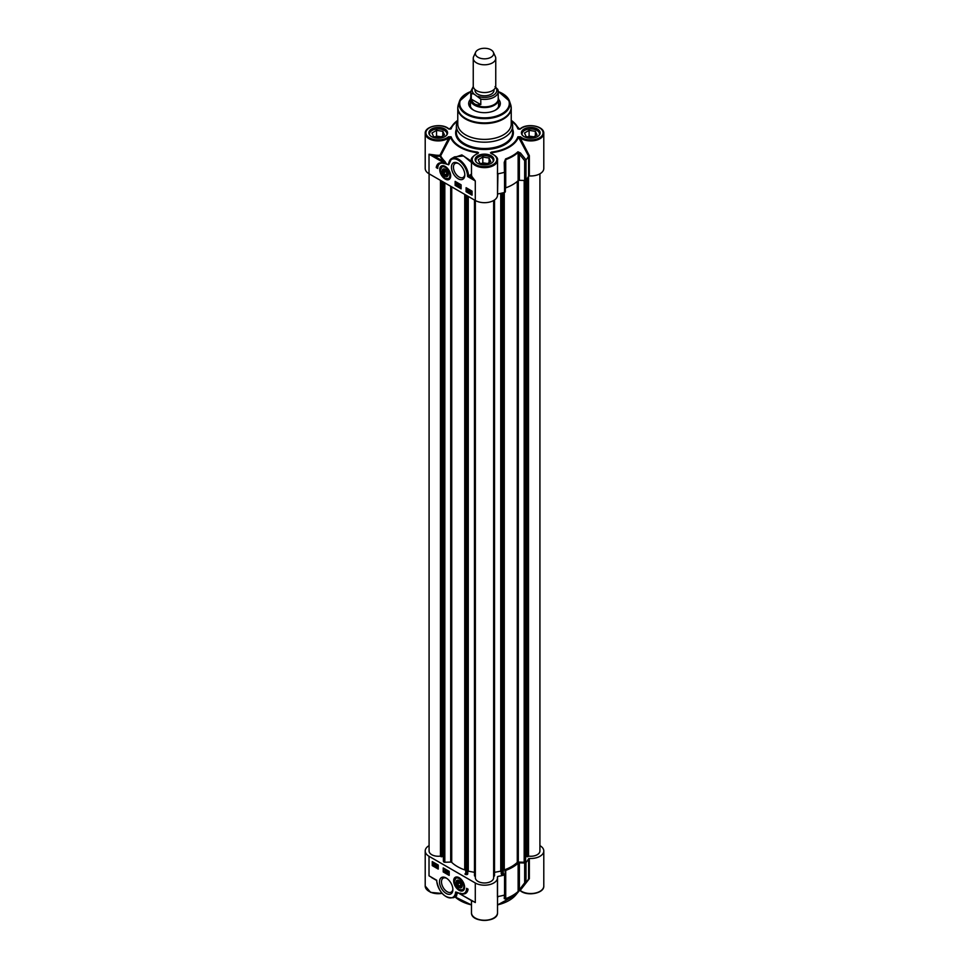 <?xml version="1.0" encoding="UTF-8"?>
<svg xmlns="http://www.w3.org/2000/svg" width="969" height="969" viewBox="0 0 969 969"><rect width="100%" height="100%" fill="white"/><g stroke="black" fill="none" stroke-linecap="round" stroke-linejoin="round"><path stroke-width="1.45" d="M497.715 89.33L498.223 91.474A13.723 7.922 0 0 0 497.715 89.33L495.026 86.629M480.794 104.616C475.985 105.633 472.811 103.804 471.285 99.129L471.285 93.605L473.974 94.005L480.794 99.092L480.794 104.616L471.285 99.129M475.004 89.536L475.004 90.323A9.496 5.487 0 0 0 484.5 95.798A9.496 5.487 0 0 0 493.996 90.323L493.996 89.536M473.272 86.52L470.777 91.474L470.777 98.935A13.723 7.922 0 0 0 484.5 106.856A13.723 7.922 0 0 0 498.223 98.935L498.223 91.474A13.723 7.922 0 0 1 480.794 99.092M475.658 52.193L473.623 56.614A11.253 6.504 0 0 0 473.247 58.285L473.247 86.047A11.253 6.504 0 0 0 484.5 92.54A11.253 6.504 0 0 0 495.753 86.047L495.753 58.285A11.253 6.504 0 0 0 495.377 56.614L493.342 52.193A9.145 5.281 0 0 0 486.874 48.45A9.145 5.281 0 0 0 478.032 49.819A9.145 5.281 0 0 0 475.658 52.193A9.145 5.281 0 0 0 484.5 58.83A9.145 5.281 0 0 0 493.342 52.193M473.247 58.285A11.253 6.504 0 0 0 484.5 64.79A11.253 6.504 0 0 0 495.753 58.285M470.777 97.627A14.075 8.127 0 0 0 470.425 99.432A14.075 8.127 0 0 0 484.5 107.559A14.075 8.127 0 0 0 498.575 99.432A14.075 8.127 0 0 0 498.223 97.627M462.128 885.593A3.888 2.241 60 0 1 459.391 887.035L459.124 886.889A3.513 2.035 60 0 1 456.641 882.577A3.513 2.035 60 0 1 459.124 881.136A3.513 2.035 60 0 1 461.607 885.448A3.513 2.035 60 0 1 459.124 886.889L459.391 887.035A3.888 2.241 60 0 1 459.258 886.95M456.641 882.432A3.888 2.241 60 0 1 456.641 882.274A3.888 2.241 60 0 1 459.258 880.615M459.124 886.005L457.634 884.14L457.634 882.153L459.124 882.02L460.614 883.873L460.614 885.872L459.124 886.005L460.614 885.145M457.634 884.14L459.815 882.88M464.587 886.877A7.037 4.058 60 0 1 463.146 889.821A7.037 4.058 60 0 1 463.037 889.869M456.011 877.696A7.037 4.058 60 0 1 456.108 877.635A7.037 4.058 60 0 1 459.379 877.841M459.124 887.483A4.251 2.459 -120 0 0 462.14 885.751A4.251 2.459 -120 0 0 459.124 880.53A4.251 2.459 -120 0 0 456.12 882.274A4.251 2.459 -120 0 0 459.124 887.483M442.07 166.438A7.037 4.058 60 0 1 442.179 166.377A7.037 4.058 60 0 1 445.449 166.595M450.658 175.619A7.037 4.058 60 0 1 449.204 178.562A7.037 4.058 60 0 1 449.107 178.623M448.199 174.347A3.888 2.241 60 0 1 445.461 175.789A3.888 2.241 60 0 1 445.449 175.789A3.888 2.241 60 0 1 445.316 175.704M442.712 171.186A3.888 2.241 60 0 1 442.712 171.028A3.888 2.241 60 0 1 445.328 169.369M445.195 176.237A4.251 2.459 -120 0 0 448.199 174.505A4.251 2.459 -120 0 0 445.195 169.284A4.251 2.459 -120 0 0 442.179 171.028A4.251 2.459 -120 0 0 445.195 176.237M486.184 164.318L479.909 163.349L478.226 159.728L482.816 157.075L489.091 158.044L490.774 161.666L486.184 164.318M489.091 158.044L489.091 162.635M487.528 163.543L482.816 162.816L481.472 163.591M482.816 157.075L482.816 162.816M486.656 164.052A4.675 2.701 0 0 0 483.168 163.858M493.633 160.733A9.145 5.281 0 0 0 490.968 157.305A9.145 5.281 0 0 0 490.811 157.22M478.189 157.22A9.145 5.281 0 0 0 478.032 157.305A9.145 5.281 0 0 0 475.367 160.733M475.985 161.787A8.721 5.039 180 0 1 478.335 157.135A8.721 5.039 180 0 1 490.665 157.135A8.721 5.039 180 0 1 493.015 161.787M532.453 137.61L526.179 136.641L524.495 133.007L529.086 130.355L535.372 131.324L537.044 134.957L532.453 137.61M535.372 131.324L535.372 135.926M533.798 136.835L529.086 136.108L527.742 136.883M529.086 130.355L529.086 136.108M532.926 137.332A4.675 2.701 0 0 0 529.437 137.138M539.903 134.013A9.145 5.281 0 0 0 537.238 130.597A9.145 5.281 0 0 0 537.092 130.512M524.459 130.512A9.145 5.281 0 0 0 524.302 130.597A9.145 5.281 0 0 0 521.637 134.013M522.255 135.066A8.721 5.039 180 0 1 524.604 130.415A8.721 5.039 180 0 1 536.935 130.415A8.721 5.039 180 0 1 539.297 135.066M439.914 137.61L433.627 136.641L431.956 133.007L436.547 130.355L442.821 131.324L444.505 134.957L439.914 137.61M442.821 131.324L442.821 135.926M441.258 136.835L436.547 136.108L435.202 136.883M436.547 130.355L436.547 136.108M440.386 137.332A4.675 2.701 0 0 0 436.886 137.138M447.363 134.013A9.145 5.281 0 0 0 444.698 130.597A9.145 5.281 0 0 0 444.541 130.512M431.908 130.512A9.145 5.281 0 0 0 431.762 130.597A9.145 5.281 0 0 0 429.097 134.013M429.703 135.066A8.721 5.039 180 0 1 432.065 130.415A8.721 5.039 180 0 1 444.396 130.415A8.721 5.039 180 0 1 446.745 135.066M459.621 877.975L459.124 877.696A7.74 4.47 -120 0 0 453.649 880.857A7.74 4.47 -120 0 0 459.124 890.329A7.74 4.47 -120 0 0 464.599 887.168A7.74 4.47 -120 0 0 459.124 877.696L459.124 877.696M429.085 845.634A13.021 7.51 180 0 0 425.209 850.976A13.021 7.51 180 0 0 429.025 856.293L475.294 883.001L475.294 902.539L471.515 900.358M455.939 891.989L456.641 895.95L453.722 897.633A14.075 8.127 -120 0 0 456.411 893.491A0.703 0.618 -28.3 0 1 457.259 893.321L455.939 891.989L458.567 893.127M460.808 894.169L457.719 892.534M452.874 889.603A9.46 5.463 -120 0 0 446.188 878.011A9.46 5.463 -120 0 0 439.502 881.875A9.46 5.463 -120 0 0 446.188 893.454A9.46 5.463 -120 0 0 452.874 889.603M443.208 871.943L443.208 867.921L449.18 871.373L449.18 875.395L443.208 871.943L449.18 874.825M438.23 869.072L432.259 865.632L432.259 861.611L438.23 865.051L438.23 869.072M468.075 889.179A12.246 7.074 60 0 1 465.629 893.406A12.246 7.074 60 0 1 460.057 893.103A10.55 6.093 -120 0 0 464.405 893.152A10.55 6.093 -120 0 0 466.586 888.319L468.075 889.179M452.862 888.985A8.055 4.651 60 0 1 451.215 892.134A8.055 4.651 60 0 1 445.001 889.978A8.055 4.651 60 0 1 441.489 881.875A8.055 4.651 60 0 1 443.16 878.18A8.055 4.651 60 0 1 446.709 878.338M433.797 878.58L429.025 875.831L434.027 878.774M455.612 892.037A13.372 7.716 60 0 1 445.813 896.422A13.372 7.716 60 0 1 436.74 880.276L436.753 880.288M539.915 845.634A13.021 7.51 180 0 1 543.791 850.976L543.791 886.017A13.021 7.51 180 0 1 534.573 893.212A13.021 7.51 180 0 1 519.978 890.232L519.772 890.172M543.791 850.976A13.021 7.51 180 0 1 529.34 858.449L529.34 878.713L520.111 890.535L518.536 890.257M497.436 897.137L497.436 876.86A13.021 7.51 180 0 1 497.521 877.696A13.021 7.51 180 0 1 489.478 884.636A13.021 7.51 180 0 1 475.294 883.001M473.09 901.497L458.034 892.812L472.182 900.795M456.326 896.131L457.259 893.321M497.521 898.215L497.933 896.543M529.34 858.449L528.589 858.728L528.577 878.847A46.088 26.611 180 0 1 526.058 882.577A46.088 26.611 180 0 1 526.034 882.614L524.665 882.795L518.124 891.468A39.753 22.953 180 0 1 505.721 898.638L505.333 893.951L505.055 897.5A1.405 1.32 4.8 0 0 505.067 897.342M504.461 895.065L504.231 898.59L505.6 899.135A1.405 0.618 70 0 0 505.721 898.638L505.721 870.392A1.405 0.812 0 0 0 505.067 871.119L505.333 874.159A1.405 0.812 180 0 1 505.346 874.208L505.333 893.951L504.461 895.065A46.088 26.611 180 0 1 497.945 896.531M505.346 894.012L505.346 874.208A1.405 0.812 180 0 1 504.546 874.934A46.088 26.611 180 0 1 497.933 876.436M505.6 899.135A39.547 22.832 0 0 0 517.943 892.013L526.034 882.614M528.589 858.728A46.088 26.611 180 0 1 525.997 862.555A1.405 0.812 180 0 1 524.665 863.004L524.665 882.795M505.721 870.392A39.753 22.953 0 0 0 518.124 863.222A1.405 0.812 0 0 1 519.384 862.846L519.384 889.07A1.405 0.703 40.4 0 0 520.51 889.191M504.231 898.59A1.405 1.32 4.8 0 0 505.055 897.5M519.384 862.846L524.665 863.004M474.544 200.05L474.544 875.504A1.126 0.654 0 0 0 475.27 876.327L475.355 876.339M467.761 872.052L468.257 871.167L474.483 872.33M464.963 873.917L464.963 873.893A1.126 0.654 0 0 0 465.738 874.535L467.761 873.893L467.761 196.126M443.427 861.078L443.693 861.804A1.126 0.654 0 0 0 444.819 862.253L450.694 862.071A1.126 0.654 180 0 1 451.724 862.386A38.276 22.105 0 0 0 464.732 869.896A1.126 0.654 180 0 1 464.963 870.005M442.554 856.027L443.39 855.869M429.085 173.802L429.085 850.976A9.145 5.281 0 0 0 440.471 856.099L440.592 856.305A1.126 0.654 0 0 0 442.009 856.729L442.554 181.578M526.446 179.471L526.991 856.729A1.126 0.654 0 0 0 528.408 856.305L528.529 856.099A9.145 5.281 0 0 0 539.915 850.976L539.915 173.802M525.61 855.869L526.446 856.027M504.037 870.005A1.126 0.654 180 0 1 504.268 869.896A38.276 22.105 0 0 0 517.276 862.386A1.126 0.654 180 0 1 518.306 862.071L524.181 862.253A1.126 0.654 0 0 0 525.307 861.804L525.573 861.078M501.239 193.243L501.239 873.893L503.262 874.535A1.126 0.654 0 0 0 504.037 873.893L504.037 873.893M494.517 872.33L500.743 871.167L501.239 872.052M493.645 876.339L493.73 876.327A1.126 0.654 0 0 0 494.456 875.504L494.456 200.014M475.355 200.51L475.355 877.696A9.145 5.281 0 0 0 484.5 882.977A9.145 5.281 0 0 0 493.645 877.696L493.645 200.51M437.37 865.244L437.649 867.122M436.753 866.238L437.152 865.523L437.152 867.412L437.249 865.947M438.291 866.552L437.649 867.352L438.291 866.552L437.649 865.002L437.152 867.643L436.498 866.092L437.152 865.293L436.498 866.092M438.23 866.589L437.152 867.643M435.214 865.85L436.014 866.189L435.19 864.203L436.183 864.772L435.275 865.135L436.28 866.31L435.59 866.746L434.96 865.729L436.086 866.225M436.183 864.772L435.19 864.203M435.771 864.857L436.777 866.032M435.711 865.571L434.96 865.729M434.318 864.251L433.761 865.414L434.318 864.251M434.342 864.312L434.257 865.135L434.936 864.602M434.209 864.021L433.191 864.748L433.761 863.561L434.209 864.021M434.257 863.282L433.107 864.433M434.596 863.742L434.706 865.038L432.925 865.256L432.804 863.948L433.761 863.306L435.093 863.452L434.73 863.96M435.238 863.67L434.5 864.13M434.996 863.839L434.257 865.402L435.202 864.76M435.081 864.832L433.761 865.68M432.804 863.948L434.257 863.016L434.875 863.621M433.3 863.658L434.257 863.016L433.3 863.658M445.159 872.076L445.243 869.811L445.159 872.076M445.897 869.617L445.401 872.209M446.491 870.501L445.91 872.548L446.685 870.622M447.181 870.332L446.103 872.657M447.581 872.657L446.951 872.306L447.581 871.628L447.581 872.657M447.581 872.924L446.721 872.161L447.617 871.204L447.581 872.924M448.32 871.022L447.823 872.803M432.755 861.889L432.755 865.341L438.23 868.503M443.705 868.212L443.705 871.664M462.94 893.624A12.246 7.074 -120 0 0 465.883 893.261M467.07 888.597A10.55 6.093 60 0 1 464.902 892.861A10.55 6.093 60 0 1 464.648 892.994M445.195 179.083A7.74 4.47 -120 0 0 450.67 175.922A7.74 4.47 -120 0 0 445.195 166.438A7.74 4.47 -120 0 0 439.72 169.599A7.74 4.47 -120 0 0 445.195 179.083M491.392 152.109L491.513 152.714A34.678 20.022 0 0 0 518.463 137.162L517.882 136.811A34.085 19.683 180 0 1 491.392 152.109L490.447 152.86L491.392 153.659A12.318 7.11 180 0 1 493.742 164.245A12.318 7.11 180 0 1 475.258 164.245A12.318 7.11 180 0 1 477.608 153.659L477.354 153.574C472.654 156.336 470.692 158.516 471.479 160.127A13.021 7.51 0 0 0 484.5 167.637A13.021 7.51 0 0 0 497.521 160.127L497.521 195.169A13.021 7.51 0 0 1 489.478 202.109A13.021 7.51 0 0 1 475.294 200.486L429.025 173.766L429.025 154.228L433.797 155.839A13.723 7.922 0 0 0 440.047 156.191L440.629 155.815L439.962 155.222L440.047 156.191A46.488 26.841 0 0 0 444.517 162.029L445.025 161.581A45.882 26.49 180 0 1 440.629 155.815L450.537 137.162A34.678 20.022 0 0 0 477.487 152.714L477.22 153.889M476.76 153.817L477.608 152.109A34.085 19.683 180 0 1 451.118 136.811L449.022 137.61L448.441 136.811A12.318 7.11 180 0 1 430.091 138.167A12.318 7.11 180 0 1 430.091 127.496A12.318 7.11 180 0 1 448.441 128.853L448.889 128.901C442.482 122.809 424.688 125.813 425.209 133.407A13.021 7.51 0 0 0 434.427 140.59A13.021 7.51 0 0 0 449.022 137.61L439.962 155.222A13.021 7.51 180 0 1 434.027 154.883L433.797 155.839L444.517 162.029C446.406 163.313 446.782 163.918 445.655 163.834L448.708 164.73L451.59 158.565A14.075 8.127 -120 0 0 448.901 162.707L448.708 164.73A13.372 7.716 60 0 1 458.507 160.345A13.372 7.716 60 0 1 467.579 176.491L468.572 175.91A14.075 8.127 -120 0 0 462.201 162.089A14.075 8.127 -120 0 0 451.59 158.565L454.509 156.881L463.557 155.973L471.479 162.477M464.817 174.904A9.46 5.463 -120 0 0 458.131 163.313A9.46 5.463 -120 0 0 451.445 167.177A9.46 5.463 -120 0 0 458.131 178.768A9.46 5.463 -120 0 0 464.817 174.904M461.111 184.825L461.111 188.846L455.139 185.406L455.139 181.385L461.111 184.825M466.089 187.695L472.06 191.147L472.06 195.169L466.089 191.717L466.089 187.695M436.244 167.589A12.246 7.074 60 0 1 438.691 163.361A12.246 7.074 60 0 1 444.262 163.676A10.55 6.093 -120 0 0 439.914 163.616A10.55 6.093 -120 0 0 437.734 168.449L436.244 167.589L437.746 167.891M473.829 110.284A14.426 8.333 180 0 1 470.074 104.676A14.426 8.333 180 0 1 470.425 102.859M498.575 102.859A14.426 8.333 180 0 1 498.926 104.676A14.426 8.333 180 0 1 495.171 110.284M470.425 99.347A15.831 9.145 0 0 0 473.308 109.994A15.831 9.145 0 0 0 495.692 109.994A15.831 9.145 0 0 0 498.575 99.347M464.805 174.287A8.055 4.651 60 0 1 463.158 177.436A8.055 4.651 60 0 1 455.103 172.785A8.055 4.651 60 0 1 455.103 163.495A8.055 4.651 60 0 1 458.652 163.64M511.232 120.628A34.085 19.683 180 0 1 517.882 128.853L520.559 128.853A12.318 7.11 180 0 1 538.909 127.496A12.318 7.11 180 0 1 538.909 138.167A12.318 7.11 180 0 1 520.559 136.811L519.978 137.61A13.021 7.51 0 0 0 534.573 140.59A13.021 7.51 0 0 0 543.791 133.407C544.312 125.813 526.518 122.809 520.111 128.901L520.559 128.853M477.887 163.373A9.363 5.402 180 0 1 475.137 159.546A9.363 5.402 180 0 1 484.5 154.144A9.363 5.402 180 0 1 493.863 159.546A9.363 5.402 180 0 1 488.085 164.536A9.363 5.402 180 0 1 477.887 163.373M431.617 136.653A9.363 5.402 180 0 1 428.867 132.838A9.363 5.402 180 0 1 438.23 127.436A9.363 5.402 180 0 1 447.581 132.838A9.363 5.402 180 0 1 441.816 137.828A9.363 5.402 180 0 1 431.617 136.653M524.156 136.653A9.363 5.402 180 0 1 521.419 132.838A9.363 5.402 180 0 1 530.77 127.436A9.363 5.402 180 0 1 540.133 132.838A9.363 5.402 180 0 1 534.355 137.828A9.363 5.402 180 0 1 524.156 136.653M457.768 120.871A28.149 16.255 0 0 0 456.351 125.934A28.149 16.255 0 0 0 464.599 137.428A28.149 16.255 0 0 0 495.268 140.953A28.149 16.255 0 0 0 512.649 125.934A28.149 16.255 0 0 0 511.232 120.871M471.588 173.56L470.801 174.626A13.723 7.922 0 0 0 471.515 177.618L472.182 176.915A13.021 7.51 180 0 1 471.479 174.481L471.479 160.127M470.801 174.626L468.572 175.91L475.294 180.949L472.182 176.915M517.882 128.853L518.463 129.059A34.678 20.022 0 0 0 515.774 124.456A34.678 20.022 0 0 0 511.232 120.35L519.675 129.143M519.978 129.204L518.463 129.059L519.978 129.204M526.034 159.873L520.51 153.029A1.405 0.642 141 0 1 519.384 154.107L524.665 160.697L526.034 159.873A46.088 26.611 0 0 0 528.577 156.106L518.463 137.162L519.978 137.61L529.34 155.658L528.589 156.094L528.589 176.213L529.34 175.922A13.021 7.51 0 0 0 543.791 168.449L543.791 133.407M448.889 128.901L450.537 129.059L448.889 128.901M449.325 129.143L457.768 120.338A34.678 20.022 0 0 0 453.226 124.456A34.678 20.022 0 0 0 450.537 129.059L451.118 128.853A34.085 19.683 180 0 1 457.768 120.628M446.6 164.233L445.025 161.581M491.78 153.889L491.513 152.714L492.24 153.817M477.862 153.272L477.22 153.817M471.479 161.302L461.838 154.919L452.051 158.298M448.889 162.392L448.381 164.778M497.436 174.069L497.521 169.66M497.521 194.103L497.945 173.79A46.088 26.611 0 0 0 504.461 172.325L505.333 171.852L505.721 159.619A39.753 22.953 0 0 0 518.124 152.46L519.384 154.107L519.384 180.319A1.405 0.812 180 0 0 518.124 180.706A39.753 22.953 180 0 1 505.721 187.865L505.721 159.619A1.405 0.618 70 0 0 505.6 158.916L504.231 162.429L504.461 172.325M434.027 154.883L429.025 154.228L445.655 163.834M425.209 133.407L425.209 168.449A13.021 7.51 0 0 0 429.025 173.766M497.933 193.909A46.088 26.611 0 0 0 504.546 192.419A1.405 0.812 0 0 0 505.333 191.644L505.333 171.901L504.546 172.312L505.333 171.852L505.067 162.368L504.231 162.429M520.51 153.029L517.943 151.794A39.547 22.832 180 0 1 505.6 158.916M524.665 160.697L524.665 180.488A1.405 0.812 0 0 0 525.997 180.028A46.088 26.611 0 0 0 528.589 176.213M524.665 180.488L519.384 180.319M467.567 190.542L467.167 189.367L467.567 190.542M467.664 189.076L467.676 190.966M467.167 191.474L466.525 189.936L467.167 189.137L467.821 190.687L467.167 191.474L468.051 190.554M466.525 189.936L467.664 188.846L468.318 190.396L467.664 191.196L468.318 190.396M467.022 189.645L467.664 188.846L467.022 189.645M469.105 190.917L468.306 190.578L469.129 192.577L468.136 191.995L469.044 191.632L468.039 190.457L468.73 190.033L469.105 190.917M468.73 190.263L469.226 191.063M468.209 190.009L469.226 189.742L469.359 191.038M471.067 191.063L470.498 192.237M470.001 192.528L470.559 191.353L470.001 192.528M470.11 192.746L471.746 192.383M469.723 193.025L469.614 191.729L470.559 191.087L471.528 191.729L471.515 192.831L470.559 193.473L469.953 192.867M469.614 191.729L471.055 190.808L471.661 191.402M470.11 191.45L471.055 190.808L470.11 191.45M472.024 191.438L471.297 191.898M471.794 191.62L472.012 192.54L470.559 193.473M459.161 184.704L459.161 186.496M460.154 186.157L459.488 186.726M459.669 184.413L458.918 184.558M457.84 186.266L458.41 184.231M458.906 183.94L458.216 184.11M456.738 184.11L457.368 184.473L456.738 185.152L456.738 184.11M456.738 183.856L457.598 184.607L456.702 185.576L456.496 183.165L457.598 184.352M458.107 184.328L456.702 185.576M466.586 187.986L466.586 189.343M466.586 190.602L466.586 191.438L472.06 194.587M455.648 181.663L455.648 185.115L461.111 188.277M438.945 163.228A12.246 7.074 -120 0 0 436.74 167.31M440.168 163.482A10.55 6.093 60 0 1 440.411 163.337A10.55 6.093 60 0 1 441.876 162.865M457.925 106.396A26.732 15.431 0 0 0 457.768 108.128L457.768 123.947A26.732 15.431 0 0 0 465.592 134.861A26.732 15.431 0 0 0 494.735 138.216A26.732 15.431 0 0 0 511.232 123.947L511.232 108.128A26.732 15.431 0 0 0 511.075 106.396M468.257 196.416L468.257 871.167M440.471 180.379L440.471 856.099M528.529 176.322L528.529 856.099M500.743 193.352L500.743 871.167M445.195 175.631L445.195 175.631A3.513 2.035 60 0 1 442.712 171.331A3.513 2.035 60 0 1 445.195 169.89A3.513 2.035 60 0 1 447.678 174.202A3.513 2.035 60 0 1 445.195 175.631L445.195 175.631M446.685 174.614L445.195 174.747L443.705 172.894L443.705 170.907L445.195 170.774L446.685 172.627L446.685 174.614M443.705 172.894L445.885 171.634M445.195 174.747L446.685 173.887M470.777 91.57A25.473 14.705 0 0 0 459.488 101.176L470.777 91.437A13.723 7.922 0 0 0 471.285 93.605M473.974 94.005A12.318 7.11 180 0 1 473.429 87.21M495.571 87.21A12.318 7.11 180 0 1 492.797 95.58A12.318 7.11 180 0 1 478.105 96.391M459.27 889.494A7.037 4.058 -120 0 0 459.427 889.578A7.037 4.058 -120 0 0 462.94 889.93A7.037 4.058 -120 0 0 462.94 881.802A7.037 4.058 -120 0 0 455.902 877.744A7.037 4.058 -120 0 0 454.449 881.148M459.124 889.409A6.613 3.815 -120 0 0 463.17 883.655A6.613 3.815 -120 0 0 455.079 878.968A6.613 3.815 -120 0 0 459.124 889.409M445.34 178.248A7.037 4.058 -120 0 0 445.498 178.332A7.037 4.058 -120 0 0 449.01 178.684A7.037 4.058 -120 0 0 449.01 170.556A7.037 4.058 -120 0 0 441.973 166.498A7.037 4.058 -120 0 0 440.52 169.89M445.195 178.163A6.613 3.815 -120 0 0 449.241 172.397A6.613 3.815 -120 0 0 441.149 167.722A6.613 3.815 -120 0 0 445.195 178.163M429.025 856.293L429.025 875.831L436.74 880.276M521.819 891.48A12.318 7.11 0 0 0 539.721 891.48M475.549 918.2A12.318 7.11 0 0 0 493.451 918.2M429.279 891.48A12.318 7.11 0 0 0 442.034 893.357M441.925 893.224A13.021 7.51 180 0 1 425.209 886.017L430.611 892.376L442.143 893.479M471.479 904.889A34.678 20.022 180 0 1 455.03 896.882L471.479 904.937M497.521 912.737A13.021 7.51 180 0 1 484.5 920.247A13.021 7.51 180 0 1 471.479 912.737C470.898 922.888 498.102 922.888 497.521 912.737L497.521 877.696M497.521 904.937L515.774 894.981A34.678 20.022 180 0 1 497.521 904.889M504.546 874.934L504.546 895.041M525.997 882.65L525.997 862.555M517.943 892.013A1.405 0.969 -132.5 0 0 518.124 891.468L518.124 863.222M475.27 876.327L475.294 180.949L467.579 176.491M470.777 91.607A24.794 14.317 0 0 0 466.973 113.652A24.794 14.317 0 0 0 503.686 112.598A24.794 14.317 0 0 0 498.223 91.607M456.351 129.18A28.852 16.655 0 0 0 464.103 144.611A28.852 16.655 0 0 0 498.417 147.421A28.852 16.655 0 0 0 512.649 129.18M512.649 125.934L512.649 132.256A28.149 16.255 180 0 1 495.268 147.276A28.149 16.255 180 0 1 464.599 143.751A28.149 16.255 180 0 1 456.351 132.256L456.351 125.934M448.441 128.853L451.118 128.853M451.118 136.811L448.441 136.811M477.608 153.659L478.553 152.86L477.608 152.109M520.559 136.811L517.882 136.811M529.34 175.922L529.34 155.658M518.124 180.706L518.124 152.46A1.405 0.969 -132.5 0 0 517.943 151.794M525.997 180.028L525.997 159.921M504.546 172.312L504.546 192.419M465.592 119.042A26.732 15.431 0 0 0 494.735 122.385A26.732 15.431 0 0 0 511.232 108.128L510.663 104.616A26.647 15.383 0 0 1 496.988 121.113A26.647 15.383 0 0 1 465.665 118.4A26.647 15.383 0 0 1 458.337 104.616L457.768 108.128A26.732 15.431 0 0 0 465.592 119.042M458.337 104.616L459.488 101.176A25.473 14.705 0 0 0 466.489 114.354A25.473 14.705 0 0 0 496.443 116.946A25.473 14.705 0 0 0 509.512 101.176A25.473 14.705 0 0 0 498.223 91.57M467.458 195.956L467.458 874.438M466.561 195.447L466.561 874.692M465.738 194.963L465.738 874.535M464.732 194.381L464.732 869.896M451.724 186.872L451.724 862.386M450.694 186.278L450.694 862.071M444.819 182.887L444.819 862.253M443.693 182.233L443.693 861.804M443.427 182.075L443.427 861.332M442.009 181.264L442.009 856.729M440.592 180.452L440.592 856.305M528.408 176.54L528.408 856.305M526.991 178.768L526.991 856.729M525.573 180.319L525.573 861.332M525.307 180.416L525.307 861.804M524.181 180.464L524.181 862.253M518.306 180.573L518.306 862.071M517.276 181.445L517.276 862.386M504.268 192.492L504.268 869.896M503.262 192.758L503.262 874.535M502.439 192.964L502.439 874.692M501.542 193.17L501.542 874.438M493.73 200.462L493.73 876.327M498.575 106.505L498.575 99.432M470.425 106.505L470.425 99.432M456.108 877.635L454.328 881.39C455.66 884.152 452.244 882.759 459.209 889.603L463.146 889.821M442.179 166.377L440.398 170.144C441.719 172.906 438.315 171.501 445.28 178.357L449.204 178.562M431.568 877.539L436.534 880.397C439.187 892.921 444.916 898.663 453.722 897.633M543.791 886.017C544.312 893.612 526.518 896.628 520.111 890.535M471.479 900.576L471.479 912.737M515.774 894.981L526.058 882.577M425.209 850.976L425.209 886.017M491.138 153.259L491.646 153.574C496.14 155.973 498.102 158.153 497.521 160.127M505.346 191.68L505.346 171.876M498.223 91.437L509.512 101.176L510.663 104.616M474.483 875.71L474.483 200.014M443.39 861.211L443.39 182.063M525.61 861.211L525.61 180.307M494.517 875.71L494.517 199.965"/></g></svg>
